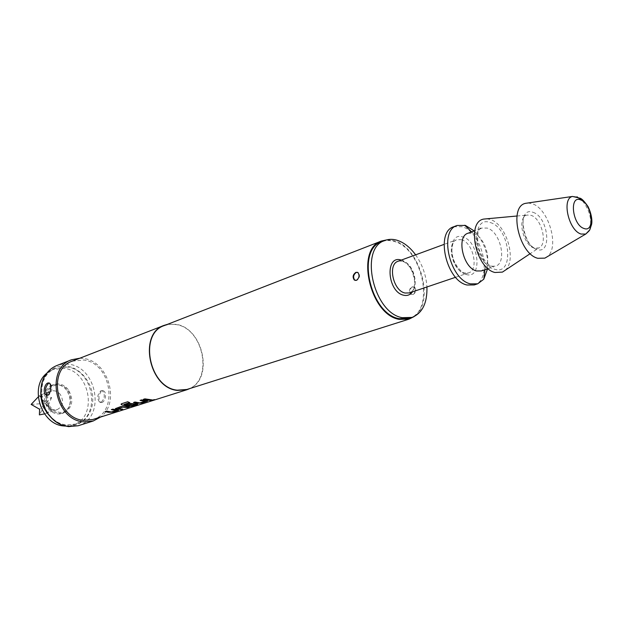 <?xml version="1.0" encoding="UTF-8"?>
<svg xmlns="http://www.w3.org/2000/svg" width="623" height="623" viewBox="0 0 623 623"><rect width="100%" height="100%" fill="white"/><g stroke="black" fill="none" stroke-linecap="round" stroke-linejoin="round"><path stroke-width="0.47" stroke-dasharray="3.12 2.34" d="M152.105 400.114L154.613 399.623M111.579 409.537L112.763 409.007L118.619 410.183M105.373 411.523L106.541 411.001L111.4 411.826L116.01 410.355M115.356 408.501L120.815 406.422L128.572 407.092M118.043 408.54L122.201 409.116M126.399 404.779L130.402 403.346L137.683 404.125M123.954 404.42L130.137 405.799L135.183 404.257M140.339 400.316L141.608 399.748L147.511 401.002M133.743 402.427L134.996 401.874L139.918 402.746L144.816 401.189M143.594 399.265L144.871 398.704L151.319 399.865M47.371 395.239L48.625 395.255C52.457 391.119 52.9 387.062 49.949 383.075L49.17 383.005M101.79 402.513C105.684 401.656 107.195 391.641 103.075 390.73L101.798 390.73C98.434 394.826 98.068 398.759 100.692 402.536L101.79 402.513M101.019 390.621L102.234 390.598C105.326 394.491 104.921 398.424 101.012 402.403L99.851 402.427C96.736 398.572 97.126 394.639 101.019 390.621M412.987 294.586C416.047 292.545 416.592 290.092 414.622 287.226L412.418 286.876C409.615 289.01 409.124 291.486 410.954 294.29L412.987 294.586M412.076 286.79L414.217 287.125C416.102 289.968 415.58 292.428 412.644 294.5L410.549 294.181C408.633 291.362 409.14 288.893 412.076 286.79M355.297 280.443L356.808 280.428C359.744 278.224 360.289 275.662 358.443 272.726L357.431 272.274M66.63 390.123C62.425 385.154 57.604 383.488 52.176 385.123C46.25 387.88 43.75 393.082 44.654 400.729L46.515 406.001L48.088 408.4C52.207 413.213 56.895 414.895 62.16 413.446C71.014 408.299 72.502 400.519 66.63 390.123M68.226 389.546C64.013 384.57 59.193 382.896 53.757 384.539C45.16 389.788 43.797 397.56 49.676 407.855C53.804 412.675 58.5 414.357 63.764 412.909C72.618 407.754 74.114 399.966 68.226 389.546M60.252 394.414C57.534 391.213 54.427 390.13 50.922 391.174C47.044 392.957 45.409 396.337 46.001 401.305L48.212 406.258C50.899 409.397 53.952 410.479 57.386 409.513C63.102 406.165 64.06 401.134 60.252 394.414M39.662 396.166L51.616 397.497L45.643 403.346L39.257 395.426L50.922 391.174M38.229 396.929L39.802 395.893L39.257 395.426M65.431 426.07L72.626 425.096C98.045 418.368 90.701 371.035 64.099 368.318L53.017 369.478L46.803 373.232M67.315 367.079L56.218 368.232C31.734 375.918 40.417 423.274 66.832 424.886L75.905 424.061C101.347 417.317 93.964 369.828 67.315 367.079M47.068 395.247C46.896 404.452 50.837 410.121 58.881 412.262C74.254 414.793 74.417 386.603 59.162 385.076C52.605 384.718 48.571 388.098 47.075 395.223M408.914 318.4C435.633 311.625 422.807 247.97 393.791 241.358C389.562 240.151 385.582 240.252 381.852 241.662M453.715 226.756L462.025 226.717C482.856 231.958 493.136 280.14 474.228 284.945M467.998 233.236L473.207 233.22C484.118 235.985 492.154 259.534 485.091 268.061L481.291 270.943M486.804 218.79L490.052 219.428C506.39 223.774 517.277 260.726 504.996 270.39M528 202.981L532.151 203.705C548.879 208.534 560.015 248.156 547.002 256.871M42.426 381.704L45.269 376.121C50.837 368.388 58.188 365.101 67.323 366.246C81.192 368.333 92.92 383.706 92.796 399.327C92.874 414.98 80.92 427.495 66.825 425.735L62.425 424.793L56.709 422.215M78.14 425.75C105.614 418.524 97.679 367.282 68.951 364.26L62.798 364.089L56.903 365.514M386.906 239.847L393.744 240.673C420.369 246.817 435.516 303.074 413.991 316.648M164.363 325.556L170.126 324.233L176.169 324.583C204.546 328.539 213.751 382.452 186.9 389.468M167.361 324.388L176.161 324.342C203.036 328.103 213.962 378.005 189.968 388.503M72.268 361.161L83.77 360.001C111.322 362.999 119.133 412.558 92.843 419.497M79.884 358.202L83.778 358.513C108.433 361.301 120.41 402.66 100.622 417.036M474.212 230.938C484.172 241.631 488.627 254.262 487.568 268.832M415.611 254.838C422.355 264.502 426.132 275.21 426.942 286.969M39.802 395.893L51.452 410.767L44.513 413.89M51.616 397.497L47.823 406.578L45.643 403.346L39.389 414.879M47.823 406.578L51.452 410.767M31.15 404.413L45.643 403.346L39.607 409.256M121.103 404.125L127.746 401.617L129.802 402.637M534.324 248.118C522.861 245.322 516.74 216.765 527.167 215.067L530.944 215.301C541.776 218.276 548.131 244.621 538.77 247.977L534.324 248.118M409.327 292.927C420.19 290.077 414.7 263.654 402.793 261.138L398.159 261.247L401.648 260.944C408.727 263.186 413.096 270.281 414.754 282.227C413.812 293.425 409.763 292.14 409.327 292.927M401.157 260.056C411.608 262.345 419.108 283.379 412.496 291.852M461.386 239.691C473.293 242.542 479.243 270.148 468.48 272.929L464.236 272.967C452.321 270.483 446.115 242.604 456.776 239.723L461.386 239.691M466.136 274.478C482.7 279.828 479.188 241.124 462.912 237.005C446.177 230.806 449.417 270.678 466.136 274.478M572.506 196.447L576.851 196.728M490.698 266.192C477.319 263.272 470.077 231.265 481.992 228.065L487.194 228.08C500.565 231.483 507.48 263.108 495.433 266.192L490.698 266.192M490.348 222.575C510.144 227.932 514.886 275.981 494.685 269.268C474.22 264.401 469.874 214.538 490.348 222.575M533.047 212.342C548.333 216.781 552.469 255.126 536.878 249.465C521.186 245.337 517.277 205.847 533.047 212.342M582.575 200.925C590.082 210.862 592.364 220.643 589.413 230.261M516.965 216.01L526.388 215.192C518.819 214.616 525.158 248.195 536.473 248.406L538.77 247.977L530.235 253.639M49.949 383.075L49.046 382.95M102.234 390.598L103.075 390.722M414.217 287.125L414.622 287.226M358.443 272.726L358.007 272.609M52.176 385.123L53.757 384.539M47.2 404.709L46.515 406.001M46.001 401.305L44.654 400.729M53.017 369.478L56.218 368.232M455.615 277.274L468.48 272.929L465.607 273.256C461.222 273.341 452.158 262.158 451.877 252.128C451.987 240.47 455.249 240.743 456.223 239.91L444.028 244.403M472.764 233.095L471.564 231.912M488.113 268.653L493.704 266.909C487.373 265.491 482.202 258.802 478.199 246.848C476.992 234.669 477.989 228.353 481.205 227.909L481.992 228.065L474.749 230.744M62.425 424.793L63.842 425.626M45.269 376.121L45.845 374.579M485.091 268.061L484.896 269.736M72.626 425.096L75.905 424.061M45.401 413.602L57.386 409.513M62.16 413.446L63.764 412.909M410.549 294.181L410.954 294.29M99.851 402.427L100.692 402.536"/><path stroke-width="0.93" d="M154.792 399.74L151.996 400.254L154.792 399.74M154.613 399.623L152.105 400.114M116.01 410.479L111.579 409.537M118.619 410.183L113.3 411.943L110.03 412.317L105.373 411.523M128.572 407.092L122.98 406.99L118.043 408.657L122.731 409.109L121.29 409.568L115.341 408.657L120.8 406.578L129.101 407.092L127.637 407.551L122.98 407.154M122.201 409.116L116.361 409.124M135.183 404.382L132.497 403.883L128.276 405.23L126.399 404.779M137.683 404.125L132.131 405.962L128.782 406.344L122.069 405.028L121.08 404.304L121.493 403.774L127.707 401.765L129.802 402.637L123.977 404.607L130.145 405.962L135.214 404.389L132.489 404.039L128.268 405.386L126.134 404.864L130.386 403.502L136.764 403.969L137.745 404.156L137.348 404.475L132.146 406.126L128.79 406.508L122.069 405.028M144.824 401.313L140.339 400.316M147.511 401.002L141.834 402.879L138.454 403.268L133.743 402.427M151.319 399.865L146.849 399.966L143.594 399.265M47.948 382.989L49.046 382.95C51.569 383.62 50.961 394.149 47.792 395.138L46.6 395.153C42.543 394.297 44.124 383.947 47.948 382.989M49.17 383.005L48.781 383.106C45.012 387.132 44.537 391.174 47.371 395.239M355.959 272.313L358.007 272.609C359.751 275.522 359.23 278.092 356.442 280.334L354.292 280.007C352.33 277.071 352.883 274.509 355.959 272.313M357.431 272.274L356.333 272.407C353.397 274.634 352.867 277.204 354.736 280.116L355.297 280.443M44.513 413.89L39.389 414.879L39.607 409.256L31.15 404.413L38.229 396.929M46.803 373.232C29.071 386.813 41.048 424.559 63.569 425.93L65.431 426.07M426.942 286.969C427.331 303.058 422.363 313.205 412.021 317.419L402.271 317.675C373.263 313.042 358.887 247.938 384.897 240.486C388.62 239.068 392.599 238.967 396.835 240.182C403.774 242.331 410.027 247.214 415.611 254.838M384.897 240.486L381.852 241.662C355.842 249.13 370.155 314.07 399.156 318.672L408.914 318.4L412.021 317.419M487.568 268.832L483.775 279.213L477.693 283.815L470.505 283.87C449.666 279.735 438.553 230.565 457.118 225.464L465.428 225.433L474.212 230.938M477.693 283.815L474.228 284.945L467.04 285.007C446.2 280.911 435.134 231.857 453.715 226.756L457.118 225.464M488.113 268.653L481.291 270.943L476.548 270.966C463.154 268.131 456.044 236.46 467.998 233.236L474.749 230.744M504.996 270.39L502.426 272.103L494.981 272.492C475.746 268.373 466.097 221.804 483.736 219.078L486.804 218.79M547.002 256.871L544.86 258.132L537.797 258.296C518.858 253.873 508.438 206.47 525.539 203.339L528 202.981M56.709 422.215C42.73 411.967 37.964 398.463 42.426 381.704M71.645 359.744L56.903 365.514C52.418 367.297 48.734 370.319 45.845 374.579C34.086 390.629 44.622 420.502 63.842 425.626L68.452 426.623L78.14 425.75L93.24 420.992L83.482 421.857C54.808 420.042 45.121 368.092 71.645 359.744L79.884 358.202M413.991 316.648L409.116 319.101L399.203 319.373C369.688 314.708 355.094 248.6 381.572 240.992L386.906 239.847M409.116 319.101L186.9 389.468L177.282 390.177C149.061 387.685 138.454 333.507 164.363 325.556L381.572 240.992M189.968 388.503L186.97 389.718L177.29 390.426C148.85 387.919 138.158 333.336 164.262 325.323L167.361 324.388M186.97 389.718L92.843 419.497L83.49 420.323C56.171 418.563 46.99 369.089 72.268 361.161L164.262 325.323M108.573 412.325L105.108 411.608L106.525 411.157L111.408 411.982L116.018 410.518L111.315 409.623L112.747 409.163L118.682 410.214L113.316 412.099L108.573 412.325M136.982 403.276L133.478 402.513L134.973 402.03L139.926 402.91L144.824 401.352L140.066 400.402L141.592 399.911L147.573 401.033L141.849 403.042L136.982 403.276M146.849 400.13L143.321 399.359L144.855 398.86L151.856 399.865L150.322 400.355L146.849 400.13M100.622 417.036L93.24 420.992M129.592 402.559L123.938 404.522M122.092 404.872L121.103 404.125M116.369 408.961L115.341 408.657M122.98 406.99L118.043 408.657M444.028 244.403L398.159 261.247C387.42 264.214 393.152 290.855 405.059 293.028L409.327 292.927L455.615 277.274M412.496 291.852C410.261 294.905 407.31 296.026 403.642 295.216C387.265 291.938 384.788 254.566 401.157 260.056M580.659 199.905C568.978 194.797 572.366 225.067 583.946 228.454C595.518 233.064 592.014 203.472 580.659 199.905M589.413 230.261L585.76 234.046L581.119 234.046C568.682 230.736 561.378 198.558 572.506 196.447L525.539 203.339M576.851 196.728L582.575 200.925M544.86 258.132L585.76 234.046C590.83 229.373 589.21 231.133 591.523 224.623C592.193 222.388 592.325 215.519 588.034 206.579C584.467 201.455 581.827 198.675 580.106 198.231L572.506 196.447M471.564 231.912L464.742 225.238M516.965 216.01L483.736 219.078M530.235 253.639L502.426 272.103M484.896 269.736L483.775 279.213M354.736 280.116L354.292 280.007M47.216 395.247L46.647 395.169"/></g></svg>
